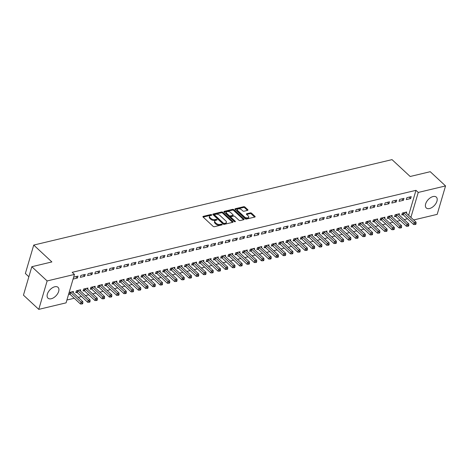 <?xml version="1.0" encoding="UTF-8"?>
<svg xmlns="http://www.w3.org/2000/svg" width="469" height="469" viewBox="0 0 469 469"><rect width="100%" height="100%" fill="white"/><g stroke="black" fill="none" stroke-linecap="round" stroke-linejoin="round"><path stroke-width="0.7" d="M211.707 214.796A0.651 0.346 16.4 0 0 210.816 214.55L203.265 216.356A0.932 0.498 16.4 0 0 202.925 216.608A0.932 0.498 16.4 0 0 203.106 217.041L213.131 226.351A0.932 0.498 16.4 0 0 214.397 226.697L221.954 224.897A0.651 0.346 16.4 0 0 222.189 224.715A0.651 0.346 16.4 0 0 222.06 224.417A0.651 0.346 16.4 0 0 221.175 224.17L220.196 224.405A2.978 1.589 16.4 0 1 216.139 223.291L215.306 222.517A2.978 1.589 16.4 0 1 214.726 221.133A2.978 1.589 16.4 0 1 215.799 220.319L216.778 220.084A0.651 0.346 16.4 0 0 217.012 219.908A0.651 0.346 16.4 0 0 216.883 219.603A0.651 0.346 16.4 0 0 215.998 219.363L215.019 219.598A2.978 1.589 16.4 0 1 210.962 218.484L210.124 217.71A2.978 1.589 16.4 0 1 209.543 216.326A2.978 1.589 16.4 0 1 210.616 215.511L211.595 215.277A0.651 0.346 16.4 0 0 211.83 215.101A0.651 0.346 16.4 0 0 211.707 214.796M211.167 215.377A0.651 0.346 16.4 0 0 210.593 215.318L203.165 217.094M221.526 224.997A0.651 0.346 16.4 0 0 220.946 224.938L219.967 225.173L220.196 224.405M216.344 220.19A0.651 0.346 16.4 0 0 215.769 220.131L214.79 220.366L215.019 219.598M429.534 208.535A7.393 4.262 -47.1 0 1 426.268 207.955A7.393 4.262 -47.1 0 1 426.62 201.717A7.393 4.262 -47.1 0 1 433.063 196.552A7.393 4.262 -47.1 0 1 436.328 197.127A7.393 4.262 -47.1 0 1 435.977 203.37A7.393 4.262 -47.1 0 1 429.534 208.535M51.256 298.747A7.393 4.262 -47.1 0 1 47.99 298.173A7.393 4.262 -47.1 0 1 48.336 291.929A7.393 4.262 -47.1 0 1 54.779 286.764A7.393 4.262 -47.1 0 1 58.045 287.345A7.393 4.262 -47.1 0 1 57.699 293.582A7.393 4.262 -47.1 0 1 51.256 298.747M247.609 210.358A0.932 0.498 16.4 0 0 247.949 210.106A0.932 0.498 16.4 0 0 247.767 209.672L244.953 207.064A0.932 0.498 16.4 0 0 243.687 206.712L235.297 208.717A0.932 0.498 16.4 0 0 234.957 208.969A0.932 0.498 16.4 0 0 235.139 209.403L245.164 218.712A0.932 0.498 16.4 0 0 246.43 219.058L254.819 217.059A0.932 0.498 16.4 0 0 255.154 216.801A0.932 0.498 16.4 0 0 254.978 216.367L251.577 213.213A0.932 0.498 16.4 0 0 250.311 212.867L246.717 213.723A0.932 0.498 16.4 0 0 246.383 213.981A0.932 0.498 16.4 0 0 246.565 214.409L248.248 215.975A2.486 1.331 16.4 0 1 248.734 217.129A2.486 1.331 16.4 0 1 246.958 217.88A2.486 1.331 16.4 0 1 244.449 216.883L237.847 210.757A2.486 1.331 16.4 0 1 237.367 209.596A2.486 1.331 16.4 0 1 239.143 208.852A2.486 1.331 16.4 0 1 241.652 209.848L242.754 210.868A0.932 0.498 16.4 0 0 244.021 211.214L247.609 210.358M408.628 215.289L415.974 190.332L72.173 272.325L74.442 274.435L66.076 302.857L38.763 309.37L47.129 280.949L74.442 274.435M415.974 190.332L418.242 192.442L445.55 185.929L437.184 214.356L413.664 219.961M38.763 309.37L23.45 295.148L31.816 266.72L51.883 261.937L33.733 245.076L392.02 159.63L410.17 176.491L430.237 171.701L445.55 185.929M31.816 266.72L47.129 280.949M222.839 212.334A0.932 0.498 16.4 0 0 221.573 211.988L213.184 213.987A0.932 0.498 16.4 0 0 212.844 214.245A0.932 0.498 16.4 0 0 213.026 214.673L223.051 223.983A0.932 0.498 16.4 0 0 224.317 224.329L232.706 222.329A0.932 0.498 16.4 0 0 233.04 222.077A0.932 0.498 16.4 0 0 232.864 221.644L222.839 212.334L222.611 213.102A0.932 0.498 16.4 0 0 221.345 212.756L213.084 214.726M224.241 211.349L232.63 209.35A0.932 0.498 16.4 0 1 233.896 209.696L243.921 219.005A0.932 0.498 16.4 0 1 244.097 219.439A0.932 0.498 16.4 0 1 243.763 219.691L240.175 220.547A0.932 0.498 16.4 0 1 238.903 220.201L234.84 216.426A0.932 0.498 16.4 0 0 233.574 216.08L231.194 216.649A0.932 0.498 16.4 0 0 230.854 216.901A0.932 0.498 16.4 0 0 231.035 217.335L235.268 221.262A0.651 0.346 16.4 0 1 235.397 221.567A0.651 0.346 16.4 0 1 234.928 221.761A0.651 0.346 16.4 0 1 234.271 221.503L224.082 212.041A0.932 0.498 16.4 0 1 223.901 211.607A0.932 0.498 16.4 0 1 224.241 211.349L224.047 212M33.733 245.076L25.367 273.503L28.861 276.751M403.41 200.292L403.973 198.375L399.629 199.413L399.06 201.33L403.41 200.292L401.88 198.874M399.107 214.902L399.453 213.741L395.103 214.779L394.54 216.696L395.713 216.414M388.918 203.751L389.487 201.828L385.137 202.866L384.574 204.789L388.918 203.751L387.388 202.327M384.621 218.355L384.961 217.194L380.617 218.232L380.054 220.149L381.227 219.873M374.432 207.204L374.995 205.287L370.651 206.319L370.088 208.242L374.432 207.204L372.902 205.785M370.135 221.814L370.475 220.647L366.131 221.685L365.562 223.607L366.735 223.326M359.946 210.663L360.509 208.74L356.164 209.778L355.596 211.695L359.946 210.663L358.416 209.238M355.643 225.267L355.989 224.106L351.639 225.143L351.076 227.06L352.248 226.785M345.454 214.116L346.022 212.193L341.672 213.231L341.11 215.154L345.454 214.116L343.924 212.697M341.156 228.72L341.496 227.559L337.152 228.596L336.59 230.519L337.762 230.238M330.967 217.569L331.536 215.652L327.186 216.684L326.623 218.607L330.967 217.569L329.437 216.15M326.67 232.178L327.01 231.018L322.666 232.049L322.097 233.972L323.27 233.691M316.481 221.028L317.044 219.105L312.7 220.143L312.131 222.06L316.481 221.028L314.951 219.603M312.184 235.631L312.524 234.471L308.174 235.508L307.611 237.425L308.784 237.15M301.995 224.481L302.558 222.558L298.214 223.596L297.645 225.519L301.995 224.481L300.465 223.062M297.692 239.09L298.038 237.924L293.688 238.961L293.125 240.884L294.298 240.603M287.503 227.934L288.072 226.017L283.722 227.055L283.159 228.972L287.503 227.934L285.973 226.515M283.206 242.543L283.546 241.383L279.202 242.414L278.633 244.337L279.805 244.056M273.017 231.393L273.579 229.47L269.235 230.508L268.673 232.431L273.017 231.393L271.487 229.968M268.719 245.996L269.059 244.836L264.715 245.873L264.147 247.79L265.319 247.515M258.53 234.846L259.093 232.929L254.749 233.961L254.18 235.884L258.53 234.846L257 233.427M254.227 249.455L254.573 248.289L250.223 249.326L249.66 251.249L250.833 250.968M244.038 238.299L244.607 236.382L240.257 237.42L239.694 239.337L244.038 238.299L242.508 236.88M239.741 252.908L240.081 251.747L235.737 252.785L235.174 254.702L236.347 254.421M229.552 241.758L230.115 239.835L225.771 240.873L225.208 242.795L229.552 241.758L228.022 240.333M225.255 256.361L225.595 255.2L221.251 256.238L220.682 258.161L221.855 257.88M215.066 245.211L215.629 243.294L211.285 244.326L210.716 246.248L215.066 245.211L213.536 243.792M210.763 259.82L211.109 258.659L206.759 259.691L206.196 261.614L207.368 261.333M200.574 248.67L201.142 246.747L196.798 247.784L196.23 249.701L200.574 248.67L199.049 247.245M196.277 263.273L196.622 262.112L192.272 263.15L191.71 265.067L192.882 264.792M186.087 252.123L186.656 250.2L182.306 251.237L181.743 253.16L186.087 252.123L184.557 250.704M181.79 266.726L182.13 265.565L177.786 266.603L177.218 268.526L178.39 268.245M171.601 255.576L172.164 253.659L167.82 254.696L167.251 256.613L171.601 255.576L170.071 254.157M167.304 270.185L167.644 269.024L163.3 270.056L162.731 271.979L163.904 271.698M157.115 259.035L157.678 257.112L153.334 258.149L152.765 260.072L157.115 259.035L155.585 257.61M152.812 273.638L153.158 272.477L148.808 273.515L148.245 275.432L149.418 275.156M142.623 262.488L143.192 260.565L138.842 261.602L138.279 263.525L142.623 262.488L141.093 261.069M138.326 277.097L138.666 275.93L134.322 276.968L133.759 278.891L134.931 278.609M128.137 265.941L128.699 264.024L124.355 265.061L123.793 266.978L128.137 265.941L126.607 264.522M123.839 280.55L124.179 279.389L119.835 280.427L119.267 282.344L120.439 282.062M113.65 269.399L114.213 267.477L109.869 268.514L109.3 270.437L113.65 269.399L112.12 267.975M109.347 284.003L109.693 282.842L105.343 283.88L104.78 285.803L105.953 285.521M99.158 272.852L99.727 270.935L95.377 271.967L94.814 273.89L99.158 272.852L97.628 271.434M94.861 287.462L95.201 286.295L90.857 287.333L90.294 289.256L91.467 288.974M84.672 276.311L85.241 274.388L80.891 275.426L80.328 277.343L84.672 276.311L83.142 274.887M80.375 290.915L80.715 289.754L76.371 290.792L75.802 292.709L76.975 292.433M66.915 300.008L74.266 298.255M78.171 297.323L81.506 296.531M85.417 295.599L88.752 294.802M92.657 293.87L95.998 293.072M99.903 292.14L103.239 291.349M107.149 290.417L110.485 289.619M114.389 288.687L117.731 287.89M121.635 286.958L124.971 286.16M128.881 285.234L132.217 284.437M136.121 283.505L139.463 282.707M143.367 281.775L146.703 280.978M150.608 280.052L153.949 279.254M157.854 278.322L161.189 277.525M165.1 276.593L168.435 275.795M172.34 274.863L175.682 274.072M179.586 273.14L182.922 272.342M186.832 271.41L190.168 270.613M194.072 269.681L197.414 268.889M201.318 267.957L204.654 267.16M208.564 266.228L211.9 265.431M215.804 264.498L219.146 263.707M223.051 262.775L226.386 261.978M230.297 261.045L233.632 260.248M237.537 259.316L240.878 258.525M244.783 257.592L248.119 256.795M252.029 255.863L255.365 255.066M259.269 254.134L262.611 253.336M266.515 252.41L269.851 251.613M273.755 250.681L277.097 249.883M281.001 248.951L284.337 248.154M288.247 247.227L291.583 246.43M295.488 245.498L298.829 244.701M302.734 243.769L306.069 242.971M309.98 242.039L313.315 241.248M317.22 240.316L320.562 239.518M324.466 238.586L327.802 237.789M331.712 236.857L335.048 236.065M338.952 235.133L342.294 234.336M346.198 233.404L349.534 232.606M353.444 231.674L356.78 230.883M360.684 229.951L364.026 229.153M367.931 228.221L371.266 227.424M375.177 226.492L378.512 225.7M382.417 224.768L385.758 223.971M389.663 223.039L392.999 222.242M396.903 221.309L400.245 220.512M404.149 219.586L407.485 218.788M73.129 292.644L73.475 291.483L69.125 292.515L68.562 294.438L69.734 294.157M77.426 278.035L77.995 276.118L73.651 277.15L73.082 279.073L77.426 278.035L75.902 276.616M87.615 289.185L87.961 288.025L83.611 289.062L83.048 290.985L84.221 290.704M91.918 274.582L92.481 272.659L88.137 273.697L87.568 275.62L91.918 274.582L90.388 273.157M102.107 285.732L102.447 284.572L98.103 285.609L97.534 287.526L98.707 287.245M106.404 271.123L106.967 269.206L102.623 270.244L102.06 272.161L106.404 271.123L104.874 269.704M116.593 282.279L116.933 281.113L112.589 282.15L112.027 284.073L113.199 283.792M120.891 267.67L121.459 265.753L117.109 266.785L116.547 268.708L120.891 267.67L119.361 266.251M131.08 278.821L131.426 277.66L127.076 278.697L126.513 280.614L127.685 280.339M135.383 264.217L135.946 262.294L131.601 263.332L131.033 265.255L135.383 264.217L133.853 262.792M145.572 275.367L145.912 274.207L141.568 275.239L140.999 277.161L142.171 276.88M149.869 260.758L150.432 258.841L146.088 259.879L145.525 261.796L149.869 260.758L148.339 259.339M160.058 271.914L160.398 270.748L156.054 271.786L155.485 273.708L156.658 273.427M164.355 257.305L164.924 255.382L160.574 256.42L160.011 258.343L164.355 257.305L162.825 255.886M174.544 268.456L174.89 267.295L170.54 268.332L169.977 270.25L171.15 269.974M178.847 253.852L179.41 251.929L175.066 252.967L174.497 254.884L178.847 253.852L177.317 252.428M189.036 265.003L189.376 263.842L185.026 264.874L184.464 266.797L185.636 266.515M193.334 250.393L193.896 248.476L189.552 249.508L188.984 251.431L193.334 250.393L191.803 248.975M203.523 261.544L203.863 260.383L199.518 261.421L198.95 263.344L200.122 263.062M207.82 246.94L208.388 245.017L204.038 246.055L203.476 247.978L207.82 246.94L206.29 245.522M218.009 258.091L218.349 256.93L214.005 257.968L213.442 259.885L214.614 259.609M222.306 243.487L222.875 241.564L218.525 242.602L217.962 244.519L222.306 243.487L220.776 242.063M232.495 254.638L232.841 253.471L228.491 254.509L227.928 256.432L229.101 256.15M236.798 240.028L237.361 238.111L233.017 239.143L232.448 241.066L236.798 240.028L235.268 238.61M246.987 251.179L247.327 250.018L242.983 251.056L242.414 252.979L243.587 252.697M251.284 236.575L251.847 234.652L247.503 235.69L246.94 237.613L251.284 236.575L249.754 235.151M261.473 247.726L261.813 246.565L257.469 247.603L256.906 249.52L258.079 249.238M265.771 233.116L266.339 231.199L261.989 232.237L261.426 234.154L265.771 233.116L264.24 231.698M275.96 244.273L276.305 243.106L271.956 244.144L271.393 246.067L272.565 245.785M280.263 229.663L280.825 227.741L276.481 228.778L275.913 230.701L280.263 229.663L278.733 228.245M290.452 240.814L290.792 239.653L286.448 240.691L285.879 242.608L287.051 242.332M294.749 226.21L295.312 224.288L290.968 225.325L290.399 227.248L294.749 226.21L293.219 224.786M304.938 237.361L305.278 236.2L300.934 237.232L300.365 239.155L301.538 238.873M309.235 222.752L309.804 220.835L305.454 221.872L304.891 223.789L309.235 222.752L307.705 221.333M319.424 233.902L319.77 232.741L315.42 233.779L314.857 235.702L316.03 235.42M323.721 219.299L324.29 217.376L319.94 218.413L319.377 220.336L323.721 219.299L322.197 217.88M333.91 230.449L334.256 229.288L329.906 230.326L329.344 232.243L330.516 231.967M338.213 215.846L338.776 213.923L334.432 214.96L333.864 216.877L338.213 215.846L336.683 214.421M348.403 226.996L348.743 225.829L344.398 226.867L343.83 228.79L345.002 228.509M352.7 212.387L353.263 210.47L348.918 211.501L348.356 213.424L352.7 212.387L351.17 210.968M362.889 223.537L363.229 222.376L358.885 223.414L358.322 225.337L359.494 225.056M367.186 208.934L367.755 207.011L363.405 208.048L362.842 209.971L367.186 208.934L365.656 207.509M377.375 220.084L377.721 218.923L373.371 219.961L372.808 221.878L373.981 221.597M381.678 205.475L382.241 203.558L377.897 204.595L377.328 206.512L381.678 205.475L380.148 204.056M391.867 216.631L392.207 215.464L387.863 216.502L387.294 218.425L388.467 218.144M396.164 202.022L396.727 200.105L392.383 201.137L391.82 203.059L396.164 202.022L394.634 200.603M406.353 213.172L406.693 212.011L402.349 213.049L401.781 214.966L402.953 214.691M410.651 198.569L411.219 196.646L406.869 197.684L406.306 199.606L410.651 198.569L409.12 197.144M410.897 217.393L418.242 192.442M209.543 216.326L209.321 217.094A2.978 1.589 16.4 0 0 209.901 218.478L210.124 217.71M214.79 220.366A2.978 1.589 16.4 0 1 210.733 219.252L209.901 218.478M214.726 221.133L214.497 221.901A2.978 1.589 16.4 0 0 215.078 223.285L215.306 222.517M219.967 225.173A2.978 1.589 16.4 0 1 215.91 224.059L215.078 223.285M232.583 222.359L222.611 213.102M214.743 214.526A0.651 0.346 16.4 0 0 214.509 214.702A0.651 0.346 16.4 0 0 214.638 215.007L223.432 223.18A0.651 0.346 16.4 0 0 224.317 223.42L225.349 223.174A2.978 1.589 16.4 0 0 226.421 222.359A2.978 1.589 16.4 0 0 225.847 220.975L219.832 215.394A2.978 1.589 16.4 0 0 215.775 214.28L214.743 214.526M214.509 214.702L214.28 215.47A0.651 0.346 16.4 0 0 214.409 215.775L214.638 215.007M226.421 222.359L226.199 223.127A2.978 1.589 16.4 0 1 225.126 223.942L224.094 224.188A0.651 0.346 16.4 0 1 223.209 223.948L214.409 215.775M224.141 212.088L232.401 210.118L232.63 209.35M243.64 219.727L233.668 210.464A0.932 0.498 16.4 0 0 232.401 210.118M230.854 216.901L230.631 217.669A0.932 0.498 16.4 0 0 230.812 218.103L234.717 221.731M230.625 212.51A2.486 1.331 16.4 0 0 228.116 211.513A2.486 1.331 16.4 0 0 226.334 212.264A2.486 1.331 16.4 0 0 226.82 213.418L229.142 215.576A0.932 0.498 16.4 0 0 230.414 215.922L232.794 215.353A0.932 0.498 16.4 0 0 233.128 215.101A0.932 0.498 16.4 0 0 232.946 214.667L230.625 212.51M226.334 212.264L226.111 213.032A2.486 1.331 16.4 0 0 226.591 214.186L226.82 213.418M233.128 215.101L232.905 215.869A0.932 0.498 16.4 0 1 232.565 216.121L230.185 216.69A0.932 0.498 16.4 0 1 228.919 216.344L226.591 214.186M237.367 209.596L237.138 210.364A2.486 1.331 16.4 0 0 237.625 211.525L237.847 210.757M248.734 217.129L248.511 217.897A2.486 1.331 16.4 0 1 246.729 218.648A2.486 1.331 16.4 0 1 244.22 217.651L237.625 211.525M254.696 217.088L251.355 213.981A0.932 0.498 16.4 0 0 250.083 213.635L246.624 214.462M247.485 210.388L244.724 207.831A0.932 0.498 16.4 0 0 243.458 207.48L235.198 209.455M68.791 293.658L69.858 294.227A0.95 0.504 -163.6 0 1 70.121 294.409L80.445 304L81.014 302.077L82.825 301.643L72.502 292.058A0.95 0.504 -163.6 0 1 72.337 291.847L72.302 291.759M70.297 292.24L70.426 292.304A0.95 0.504 -163.6 0 1 70.69 292.486L82.122 303.209L81.899 303.976L82.62 303.806L82.849 303.038L82.122 303.209M82.825 301.643L82.849 303.038M81.899 303.976L80.445 304M76.037 291.929L77.104 292.498A0.95 0.504 -163.6 0 1 77.367 292.679L87.691 302.271L88.254 300.348L90.066 299.92L79.742 290.329A0.95 0.504 -163.6 0 1 79.583 290.118L79.542 290.035M77.543 290.51L77.666 290.575A0.95 0.504 -163.6 0 1 77.93 290.762L89.368 301.479L89.139 302.247L89.866 302.077L90.089 301.309L89.368 301.479M90.066 299.92L90.089 301.309M89.139 302.247L87.691 302.271M83.277 290.2L84.35 290.768A0.95 0.504 -163.6 0 1 84.613 290.956L94.937 300.541L95.5 298.624L97.312 298.19L86.988 288.599A0.95 0.504 -163.6 0 1 86.829 288.394L86.788 288.306M84.783 288.781L84.912 288.851A0.95 0.504 -163.6 0 1 85.176 289.033L96.608 299.755L96.385 300.523L97.106 300.348L97.335 299.58L96.608 299.755M97.312 298.19L97.335 299.58M96.385 300.523L94.937 300.541M90.523 288.476L91.59 289.045A0.95 0.504 -163.6 0 1 91.854 289.226L102.178 298.817L102.746 296.895L104.558 296.461L94.234 286.876A0.95 0.504 -163.6 0 1 94.07 286.665L94.029 286.577M92.03 287.057L92.159 287.122A0.95 0.504 -163.6 0 1 92.422 287.304L103.854 298.026L103.631 298.794L104.353 298.624L104.581 297.856L103.854 298.026M104.558 296.461L104.581 297.856M103.631 298.794L102.178 298.817M97.769 286.747L98.836 287.315A0.95 0.504 -163.6 0 1 99.1 287.497L109.424 297.088L109.986 295.165L111.798 294.737L101.474 285.146A0.95 0.504 -163.6 0 1 101.316 284.935L101.275 284.847M99.276 285.328L99.399 285.392A0.95 0.504 -163.6 0 1 99.663 285.58L111.1 296.297L110.872 297.065L111.599 296.895L111.821 296.127L111.1 296.297M111.798 294.737L111.821 296.127M110.872 297.065L109.424 297.088M105.009 285.017L106.076 285.586A0.95 0.504 -163.6 0 1 106.346 285.773L116.664 295.359L117.232 293.442L119.044 293.008L108.72 283.417A0.95 0.504 -163.6 0 1 108.562 283.212L108.521 283.124M106.516 283.598L106.645 283.669A0.95 0.504 -163.6 0 1 106.909 283.851L118.34 294.573L118.118 295.341L118.839 295.165L119.067 294.397L118.34 294.573M119.044 293.008L119.067 294.397M118.118 295.341L116.664 295.359M112.255 283.288L113.322 283.862A0.95 0.504 -163.6 0 1 113.586 284.044L123.91 293.635L124.478 291.712L126.284 291.278L115.96 281.693A0.95 0.504 -163.6 0 1 115.802 281.482L115.761 281.394M113.762 281.875L113.891 281.939A0.95 0.504 -163.6 0 1 114.155 282.121L125.586 292.844L125.364 293.612L126.085 293.442L126.313 292.674L125.586 292.844M126.284 291.278L126.313 292.674M125.364 293.612L123.91 293.635M119.495 281.564L120.568 282.133A0.95 0.504 -163.6 0 1 120.832 282.315L131.156 291.906L131.719 289.983L133.53 289.555L123.206 279.964A0.95 0.504 -163.6 0 1 123.048 279.753L123.007 279.665M121.008 280.145L121.131 280.21A0.95 0.504 -163.6 0 1 121.395 280.398L132.833 291.114L132.604 291.882L133.331 291.712L133.554 290.944L132.833 291.114M133.53 289.555L133.554 290.944M132.604 291.882L131.156 291.906M126.741 279.835L127.808 280.403A0.95 0.504 -163.6 0 1 128.072 280.591L138.396 290.176L138.965 288.259L140.776 287.825L130.452 278.234A0.95 0.504 -163.6 0 1 130.294 278.029L130.253 277.941M128.248 278.416L128.377 278.486A0.95 0.504 -163.6 0 1 128.641 278.668L140.073 289.391L139.85 290.159L140.571 289.983L140.8 289.215L140.073 289.391M140.776 287.825L140.8 289.215M139.85 290.159L138.396 290.176M133.987 278.105L135.054 278.68A0.95 0.504 -163.6 0 1 135.318 278.862L145.642 288.453L146.205 286.53L148.016 286.096L137.693 276.511A0.95 0.504 -163.6 0 1 137.534 276.3L137.493 276.212M135.494 276.687L135.617 276.757A0.95 0.504 -163.6 0 1 135.887 276.939L147.319 287.661L147.09 288.429L147.817 288.259L148.046 287.485L147.319 287.661M148.016 286.096L148.046 287.485M147.09 288.429L145.642 288.453M141.228 276.382L142.3 276.95A0.95 0.504 -163.6 0 1 142.564 277.132L152.888 286.723L153.451 284.8L155.262 284.372L144.939 274.781A0.95 0.504 -163.6 0 1 144.78 274.57L144.739 274.482M142.74 274.963L142.863 275.027A0.95 0.504 -163.6 0 1 143.127 275.215L154.565 285.932L154.336 286.7L155.063 286.53L155.286 285.762L154.565 285.932M155.262 284.372L155.286 285.762M154.336 286.7L152.888 286.723M148.474 274.652L149.541 275.221A0.95 0.504 -163.6 0 1 149.804 275.409L160.128 284.994L160.697 283.077L162.508 282.643L152.185 273.052A0.95 0.504 -163.6 0 1 152.026 272.847L151.985 272.759M149.98 273.234L150.109 273.304A0.95 0.504 -163.6 0 1 150.373 273.486L161.805 284.208L161.582 284.976L162.303 284.8L162.532 284.032L161.805 284.208M162.508 282.643L162.532 284.032M161.582 284.976L160.128 284.994M155.72 272.923L156.787 273.491A0.95 0.504 -163.6 0 1 157.051 273.679L167.374 283.27L167.937 281.347L169.749 280.913L159.425 271.328A0.95 0.504 -163.6 0 1 159.267 271.117L159.226 271.029M157.226 271.504L157.35 271.574A0.95 0.504 -163.6 0 1 157.613 271.756L169.051 282.479L168.822 283.247L169.549 283.071L169.778 282.303L169.051 282.479M169.749 280.913L169.778 282.303M168.822 283.247L167.374 283.27M162.96 271.199L164.033 271.768A0.95 0.504 -163.6 0 1 164.297 271.95L174.62 281.541L175.183 279.618L176.995 279.19L166.671 269.599A0.95 0.504 -163.6 0 1 166.513 269.388L166.472 269.3M164.472 269.781L164.596 269.845A0.95 0.504 -163.6 0 1 164.859 270.033L176.297 280.749L176.068 281.517L176.795 281.347L177.018 280.579L176.297 280.749M176.995 279.19L177.018 280.579M176.068 281.517L174.62 281.541M170.206 269.47L171.273 270.038A0.95 0.504 -163.6 0 1 171.537 270.226L181.861 279.811L182.429 277.894L184.241 277.46L173.917 267.869A0.95 0.504 -163.6 0 1 173.753 267.664L173.718 267.576M171.713 268.051L171.842 268.116A0.95 0.504 -163.6 0 1 172.105 268.303L183.537 279.026L183.315 279.794L184.036 279.618L184.264 278.85L183.537 279.026M184.241 277.46L184.264 278.85M183.315 279.794L181.861 279.811M177.452 267.74L178.519 268.309A0.95 0.504 -163.6 0 1 178.783 268.497L189.107 278.082L189.669 276.165L191.481 275.731L181.157 266.146A0.95 0.504 -163.6 0 1 180.999 265.935L180.958 265.847M178.959 266.322L179.082 266.392A0.95 0.504 -163.6 0 1 179.346 266.574L190.783 277.296L190.555 278.064L191.282 277.888L191.504 277.12L190.783 277.296M191.481 275.731L191.504 277.12M190.555 278.064L189.107 278.082M184.692 266.017L185.765 266.585A0.95 0.504 -163.6 0 1 186.029 266.767L196.353 276.358L196.916 274.435L198.727 274.002L188.403 264.416A0.95 0.504 -163.6 0 1 188.245 264.205L188.204 264.117M186.205 264.598L186.328 264.663A0.95 0.504 -163.6 0 1 186.592 264.85L198.029 275.567L197.801 276.335L198.528 276.165L198.75 275.397L198.029 275.567M198.727 274.002L198.75 275.397M197.801 276.335L196.353 276.358M191.938 264.287L193.005 264.856A0.95 0.504 -163.6 0 1 193.269 265.038L203.593 274.629L204.162 272.706L205.973 272.278L195.649 262.687A0.95 0.504 -163.6 0 1 195.485 262.476L195.45 262.394M193.445 262.869L193.574 262.933A0.95 0.504 -163.6 0 1 193.838 263.121L205.27 273.837L205.047 274.611L205.768 274.435L205.997 273.667L205.27 273.837M205.973 272.278L205.997 273.667M205.047 274.611L203.593 274.629M199.184 262.558L200.251 263.127A0.95 0.504 -163.6 0 1 200.515 263.314L210.839 272.899L211.402 270.982L213.213 270.549L202.889 260.957A0.95 0.504 -163.6 0 1 202.731 260.752L202.69 260.664M200.691 261.139L200.814 261.21A0.95 0.504 -163.6 0 1 201.078 261.391L212.516 272.114L212.287 272.882L213.014 272.706L213.237 271.938L212.516 272.114M213.213 270.549L213.237 271.938M212.287 272.882L210.839 272.899M206.424 260.834L207.497 261.403A0.95 0.504 -163.6 0 1 207.761 261.585L218.085 271.176L218.648 269.253L220.459 268.819L210.135 259.234A0.95 0.504 -163.6 0 1 209.977 259.023L209.936 258.935M207.931 259.416L208.06 259.48A0.95 0.504 -163.6 0 1 208.324 259.662L219.756 270.384L219.533 271.152L220.254 270.982L220.483 270.214L219.756 270.384M220.459 268.819L220.483 270.214M219.533 271.152L218.085 271.176M213.671 259.105L214.738 259.674A0.95 0.504 -163.6 0 1 215.001 259.855L225.325 269.446L225.894 267.523L227.705 267.096L217.382 257.504A0.95 0.504 -163.6 0 1 217.217 257.293L217.176 257.211M215.177 257.686L215.306 257.751A0.95 0.504 -163.6 0 1 215.57 257.938L227.002 268.655L226.779 269.423L227.5 269.253L227.729 268.485L227.002 268.655M227.705 267.096L227.729 268.485M226.779 269.423L225.325 269.446M220.917 257.375L221.984 257.944A0.95 0.504 -163.6 0 1 222.247 258.132L232.571 267.717L233.134 265.8L234.946 265.366L224.622 255.775A0.95 0.504 -163.6 0 1 224.463 255.57L224.422 255.482M222.423 255.957L222.546 256.027A0.95 0.504 -163.6 0 1 222.81 256.209L234.248 266.931L234.019 267.699L234.746 267.523L234.969 266.755L234.248 266.931M234.946 265.366L234.969 266.755M234.019 267.699L232.571 267.717M228.157 255.652L229.224 256.221A0.95 0.504 -163.6 0 1 229.488 256.402L239.811 265.993L240.38 264.07L242.192 263.637L231.868 254.051A0.95 0.504 -163.6 0 1 231.709 253.84L231.668 253.752M229.663 254.233L229.792 254.298A0.95 0.504 -163.6 0 1 230.056 254.479L241.488 265.202L241.265 265.97L241.986 265.8L242.215 265.032L241.488 265.202M242.192 263.637L242.215 265.032M241.265 265.97L239.811 265.993M235.403 253.922L236.47 254.491A0.95 0.504 -163.6 0 1 236.734 254.673L247.057 264.264L247.626 262.341L249.432 261.913L239.108 252.322A0.95 0.504 -163.6 0 1 238.95 252.111L238.909 252.023M236.909 252.504L237.038 252.568A0.95 0.504 -163.6 0 1 237.302 252.756L248.734 263.472L248.506 264.24L249.232 264.07L249.461 263.302L248.734 263.472M249.432 261.913L249.461 263.302M248.506 264.24L247.057 264.264M242.643 252.193L243.716 252.762A0.95 0.504 -163.6 0 1 243.98 252.949L254.304 262.534L254.866 260.617L256.678 260.184L246.354 250.593A0.95 0.504 -163.6 0 1 246.196 250.387L246.155 250.299M244.156 250.774L244.279 250.845A0.95 0.504 -163.6 0 1 244.542 251.026L255.98 261.749L255.752 262.517L256.479 262.341L256.701 261.573L255.98 261.749M256.678 260.184L256.701 261.573M255.752 262.517L254.304 262.534M249.889 250.464L250.956 251.038A0.95 0.504 -163.6 0 1 251.22 251.22L261.544 260.811L262.112 258.888L263.924 258.454L253.6 248.869A0.95 0.504 -163.6 0 1 253.442 248.658L253.401 248.57M251.396 249.051L251.525 249.115A0.95 0.504 -163.6 0 1 251.789 249.297L263.22 260.019L262.998 260.787L263.719 260.617L263.947 259.849L263.22 260.019M263.924 258.454L263.947 259.849M262.998 260.787L261.544 260.811M257.135 248.74L258.202 249.309A0.95 0.504 -163.6 0 1 258.466 249.49L268.79 259.081L269.353 257.159L271.164 256.731L260.84 247.14A0.95 0.504 -163.6 0 1 260.682 246.929L260.641 246.841M258.642 247.321L258.765 247.386A0.95 0.504 -163.6 0 1 259.035 247.573L270.466 258.29L270.238 259.058L270.965 258.888L271.193 258.12L270.466 258.29M271.164 256.731L271.193 258.12M270.238 259.058L268.79 259.081M264.375 247.011L265.448 247.579A0.95 0.504 -163.6 0 1 265.712 247.767L276.036 257.352L276.599 255.435L278.41 255.001L268.086 245.41A0.95 0.504 -163.6 0 1 267.928 245.205L267.887 245.117M265.888 245.592L266.011 245.662A0.95 0.504 -163.6 0 1 266.275 245.844L277.712 256.566L277.484 257.334L278.211 257.159L278.434 256.391L277.712 256.566M278.41 255.001L278.434 256.391M277.484 257.334L276.036 257.352M271.621 245.281L272.688 245.856A0.95 0.504 -163.6 0 1 272.952 246.037L283.276 255.628L283.845 253.706L285.656 253.272L275.332 243.687A0.95 0.504 -163.6 0 1 275.174 243.475L275.133 243.388M273.128 243.862L273.257 243.933A0.95 0.504 -163.6 0 1 273.521 244.115L284.953 254.837L284.73 255.605L285.451 255.435L285.68 254.661L284.953 254.837M285.656 253.272L285.68 254.661M284.73 255.605L283.276 255.628M278.867 243.558L279.934 244.126A0.95 0.504 -163.6 0 1 280.198 244.308L290.522 253.899L291.085 251.976L292.896 251.548L282.573 241.957A0.95 0.504 -163.6 0 1 282.414 241.746L282.373 241.658M280.374 242.139L280.497 242.203A0.95 0.504 -163.6 0 1 280.761 242.391L292.199 253.108L291.97 253.876L292.697 253.706L292.926 252.938L292.199 253.108M292.896 251.548L292.926 252.938M291.97 253.876L290.522 253.899M286.108 241.828L287.18 242.397A0.95 0.504 -163.6 0 1 287.444 242.584L297.768 252.17L298.331 250.253L300.142 249.819L289.819 240.228A0.95 0.504 -163.6 0 1 289.66 240.022L289.619 239.935M287.62 240.409L287.743 240.48A0.95 0.504 -163.6 0 1 288.007 240.661L299.445 251.384L299.216 252.152L299.943 251.976L300.166 251.208L299.445 251.384M300.142 249.819L300.166 251.208M299.216 252.152L297.768 252.17M293.354 240.099L294.421 240.667A0.95 0.504 -163.6 0 1 294.684 240.855L305.008 250.44L305.577 248.523L307.388 248.089L297.065 238.504A0.95 0.504 -163.6 0 1 296.9 238.293L296.865 238.205M294.86 238.68L294.989 238.75A0.95 0.504 -163.6 0 1 295.253 238.932L306.685 249.655L306.462 250.423L307.183 250.247L307.412 249.479L306.685 249.655M307.388 248.089L307.412 249.479M306.462 250.423L305.008 250.44M300.6 238.375L301.667 238.944A0.95 0.504 -163.6 0 1 301.93 239.126L312.254 248.717L312.817 246.794L314.629 246.366L304.305 236.775A0.95 0.504 -163.6 0 1 304.147 236.564L304.105 236.476M302.106 236.956L302.229 237.021A0.95 0.504 -163.6 0 1 302.493 237.208L313.931 247.925L313.702 248.693L314.429 248.523L314.652 247.755L313.931 247.925M314.629 246.366L314.652 247.755M313.702 248.693L312.254 248.717M307.84 236.646L308.913 237.214A0.95 0.504 -163.6 0 1 309.177 237.402L319.5 246.987L320.063 245.07L321.875 244.636L311.551 235.045A0.95 0.504 -163.6 0 1 311.393 234.84L311.352 234.752M309.347 235.227L309.476 235.291A0.95 0.504 -163.6 0 1 309.739 235.479L321.177 246.202L320.948 246.97L321.675 246.794L321.898 246.026L321.177 246.202M321.875 244.636L321.898 246.026M320.948 246.97L319.5 246.987M315.086 234.916L316.153 235.485A0.95 0.504 -163.6 0 1 316.417 235.673L326.741 245.258L327.309 243.341L329.121 242.907L318.797 233.322A0.95 0.504 -163.6 0 1 318.633 233.111L318.598 233.023M316.593 233.498L316.722 233.568A0.95 0.504 -163.6 0 1 316.985 233.75L328.417 244.472L328.194 245.24L328.916 245.064L329.144 244.296L328.417 244.472M329.121 242.907L329.144 244.296M328.194 245.24L326.741 245.258M322.332 233.193L323.399 233.761A0.95 0.504 -163.6 0 1 323.663 233.943L333.987 243.534L334.549 241.611L336.361 241.177L326.037 231.592A0.95 0.504 -163.6 0 1 325.879 231.381L325.838 231.293M323.839 231.774L323.962 231.838A0.95 0.504 -163.6 0 1 324.226 232.026L335.663 242.743L335.435 243.511L336.162 243.341L336.384 242.573L335.663 242.743M336.361 241.177L336.384 242.573M335.435 243.511L333.987 243.534M329.572 231.463L330.639 232.032A0.95 0.504 -163.6 0 1 330.909 232.214L341.233 241.805L341.795 239.882L343.607 239.454L333.283 229.863A0.95 0.504 -163.6 0 1 333.125 229.652L333.084 229.57M331.079 230.044L331.208 230.109A0.95 0.504 -163.6 0 1 331.472 230.297L342.903 241.013L342.681 241.787L343.402 241.611L343.63 240.843L342.903 241.013M343.607 239.454L343.63 240.843M342.681 241.787L341.233 241.805M336.818 229.734L337.885 230.302A0.95 0.504 -163.6 0 1 338.149 230.49L348.473 240.075L349.042 238.158L350.847 237.724L340.529 228.133A0.95 0.504 -163.6 0 1 340.365 227.928L340.324 227.84M338.325 228.315L338.454 228.385A0.95 0.504 -163.6 0 1 338.718 228.567L350.15 239.29L349.927 240.058L350.648 239.882L350.876 239.114L350.15 239.29M350.847 237.724L350.876 239.114M349.927 240.058L348.473 240.075M344.064 228.01L345.131 228.579A0.95 0.504 -163.6 0 1 345.395 228.761L355.719 238.352L356.282 236.429L358.093 235.995L347.769 226.41A0.95 0.504 -163.6 0 1 347.611 226.199L347.57 226.111M345.571 226.591L345.694 226.656A0.95 0.504 -163.6 0 1 345.958 226.838L357.396 237.56L357.167 238.328L357.894 238.158L358.117 237.39L357.396 237.56M358.093 235.995L358.117 237.39M357.167 238.328L355.719 238.352M351.304 226.281L352.371 226.849A0.95 0.504 -163.6 0 1 352.635 227.031L362.959 236.622L363.528 234.699L365.339 234.271L355.015 224.68A0.95 0.504 -163.6 0 1 354.857 224.469L354.816 224.387M352.811 224.862L352.94 224.927A0.95 0.504 -163.6 0 1 353.204 225.114L364.636 235.831L364.413 236.599L365.134 236.429L365.363 235.661L364.636 235.831M365.339 234.271L365.363 235.661M364.413 236.599L362.959 236.622M358.551 224.551L359.617 225.12A0.95 0.504 -163.6 0 1 359.881 225.308L370.205 234.893L370.774 232.976L372.579 232.542L362.256 222.951A0.95 0.504 -163.6 0 1 362.097 222.746L362.056 222.658M360.057 223.133L360.186 223.203A0.95 0.504 -163.6 0 1 360.45 223.385L371.882 234.107L371.653 234.875L372.38 234.699L372.609 233.931L371.882 234.107M372.579 232.542L372.609 233.931M371.653 234.875L370.205 234.893M365.791 222.828L366.864 223.396A0.95 0.504 -163.6 0 1 367.127 223.578L377.451 233.169L378.014 231.246L379.826 230.812L369.502 221.227A0.95 0.504 -163.6 0 1 369.343 221.016L369.302 220.928M367.303 221.409L367.426 221.474A0.95 0.504 -163.6 0 1 367.69 221.655L379.128 232.378L378.899 233.146L379.626 232.976L379.849 232.208L379.128 232.378M379.826 230.812L379.849 232.208M378.899 233.146L377.451 233.169M373.037 221.098L374.104 221.667A0.95 0.504 -163.6 0 1 374.368 221.849L384.691 231.44L385.26 229.517L387.072 229.089L376.748 219.498A0.95 0.504 -163.6 0 1 376.589 219.287L376.548 219.199M374.543 219.68L374.672 219.744A0.95 0.504 -163.6 0 1 374.936 219.932L386.368 230.648L386.145 231.416L386.866 231.246L387.095 230.478L386.368 230.648M387.072 229.089L387.095 230.478M386.145 231.416L384.691 231.44M380.283 219.369L381.35 219.938A0.95 0.504 -163.6 0 1 381.614 220.125L391.937 229.71L392.5 227.793L394.312 227.359L383.988 217.768A0.95 0.504 -163.6 0 1 383.83 217.563L383.789 217.475M381.789 217.95L381.913 218.021A0.95 0.504 -163.6 0 1 382.176 218.202L393.614 228.925L393.385 229.693L394.112 229.517L394.341 228.749L393.614 228.925M394.312 227.359L394.341 228.749M393.385 229.693L391.937 229.71M387.523 217.639L388.596 218.214A0.95 0.504 -163.6 0 1 388.86 218.396L399.183 227.987L399.746 226.064L401.558 225.63L391.234 216.045A0.95 0.504 -163.6 0 1 391.076 215.834L391.035 215.746M389.036 216.227L389.159 216.291A0.95 0.504 -163.6 0 1 389.422 216.473L400.86 227.195L400.632 227.963L401.358 227.793L401.581 227.025L400.86 227.195M401.558 225.63L401.581 227.025M400.632 227.963L399.183 227.987M394.769 215.916L395.836 216.485A0.95 0.504 -163.6 0 1 396.1 216.666L406.424 226.257L406.992 224.334L408.804 223.906L398.48 214.315A0.95 0.504 -163.6 0 1 398.322 214.104L398.281 214.016M396.276 214.497L396.405 214.562A0.95 0.504 -163.6 0 1 396.668 214.749L408.1 225.466L407.878 226.234L408.599 226.064L408.827 225.296L408.1 225.466M408.804 223.906L408.827 225.296M407.878 226.234L406.424 226.257M402.015 214.186L403.082 214.755A0.95 0.504 -163.6 0 1 403.346 214.943L413.67 224.528L414.233 222.611L416.044 222.177L405.72 212.586A0.95 0.504 -163.6 0 1 405.562 212.381L405.521 212.293M403.522 212.768L403.645 212.838A0.95 0.504 -163.6 0 1 403.909 213.02L415.346 223.742L415.118 224.51L415.845 224.334L416.067 223.566L415.346 223.742M416.044 222.177L416.067 223.566M415.118 224.51L413.67 224.528M210.593 215.318L210.816 214.55M220.946 224.938L221.175 224.17M215.769 220.131L215.998 219.363M210.733 219.252L210.962 218.484M215.91 224.059L216.139 223.291M203.071 217.006L203.265 216.356M232.653 222.341L232.864 221.644M212.99 214.638L213.184 213.987M221.345 212.756L221.573 211.988M223.209 223.948L223.432 223.18M224.094 224.188L224.317 223.42M225.126 223.942L225.349 223.174M233.668 210.464L233.896 209.696M243.71 219.703L243.921 219.005M230.812 218.103L231.035 217.335M235.127 221.755L235.268 221.262M228.919 216.344L229.142 215.576M230.185 216.69L230.414 215.922M232.565 216.121L232.794 215.353M244.22 217.651L244.449 216.883M246.53 214.374L246.717 213.723M250.083 213.635L250.311 212.867M251.355 213.981L251.577 213.213M254.767 217.071L254.978 216.367M235.104 209.367L235.297 208.717M243.458 207.48L243.687 206.712M244.724 207.831L244.953 207.064M247.562 210.37L247.767 209.672M69.858 294.227L70.426 292.304M70.121 294.409L70.69 292.486M77.104 292.498L77.666 290.575M77.367 292.679L77.93 290.762M84.35 290.768L84.912 288.851M84.613 290.956L85.176 289.033M91.59 289.045L92.159 287.122M91.854 289.226L92.422 287.304M98.836 287.315L99.399 285.392M99.1 287.497L99.663 285.58M106.076 285.586L106.645 283.669M106.346 285.773L106.909 283.851M113.322 283.862L113.891 281.939M113.586 284.044L114.155 282.121M120.568 282.133L121.131 280.21M120.832 282.315L121.395 280.398M127.808 280.403L128.377 278.486M128.072 280.591L128.641 278.668M135.054 278.68L135.617 276.757M135.318 278.862L135.887 276.939M142.3 276.95L142.863 275.027M142.564 277.132L143.127 275.215M149.541 275.221L150.109 273.304M149.804 275.409L150.373 273.486M156.787 273.491L157.35 271.574M157.051 273.679L157.613 271.756M164.033 271.768L164.596 269.845M164.297 271.95L164.859 270.033M171.273 270.038L171.842 268.116M171.537 270.226L172.105 268.303M178.519 268.309L179.082 266.392M178.783 268.497L179.346 266.574M185.765 266.585L186.328 264.663M186.029 266.767L186.592 264.85M193.005 264.856L193.574 262.933M193.269 265.038L193.838 263.121M200.251 263.127L200.814 261.21M200.515 263.314L201.078 261.391M207.497 261.403L208.06 259.48M207.761 261.585L208.324 259.662M214.738 259.674L215.306 257.751M215.001 259.855L215.57 257.938M221.984 257.944L222.546 256.027M222.247 258.132L222.81 256.209M229.224 256.221L229.792 254.298M229.488 256.402L230.056 254.479M236.47 254.491L237.038 252.568M236.734 254.673L237.302 252.756M243.716 252.762L244.279 250.845M243.98 252.949L244.542 251.026M250.956 251.038L251.525 249.115M251.22 251.22L251.789 249.297M258.202 249.309L258.765 247.386M258.466 249.49L259.035 247.573M265.448 247.579L266.011 245.662M265.712 247.767L266.275 245.844M272.688 245.856L273.257 243.933M272.952 246.037L273.521 244.115M279.934 244.126L280.497 242.203M280.198 244.308L280.761 242.391M287.18 242.397L287.743 240.48M287.444 242.584L288.007 240.661M294.421 240.667L294.989 238.75M294.684 240.855L295.253 238.932M301.667 238.944L302.229 237.021M301.93 239.126L302.493 237.208M308.913 237.214L309.476 235.291M309.177 237.402L309.739 235.479M316.153 235.485L316.722 233.568M316.417 235.673L316.985 233.75M323.399 233.761L323.962 231.838M323.663 233.943L324.226 232.026M330.639 232.032L331.208 230.109M330.909 232.214L331.472 230.297M337.885 230.302L338.454 228.385M338.149 230.49L338.718 228.567M345.131 228.579L345.694 226.656M345.395 228.761L345.958 226.838M352.371 226.849L352.94 224.927M352.635 227.031L353.204 225.114M359.617 225.12L360.186 223.203M359.881 225.308L360.45 223.385M366.864 223.396L367.426 221.474M367.127 223.578L367.69 221.655M374.104 221.667L374.672 219.744M374.368 221.849L374.936 219.932M381.35 219.938L381.913 218.021M381.614 220.125L382.176 218.202M388.596 218.214L389.159 216.291M388.86 218.396L389.422 216.473M395.836 216.485L396.405 214.562M396.1 216.666L396.668 214.749M403.082 214.755L403.645 212.838M403.346 214.943L403.909 213.02"/></g></svg>
